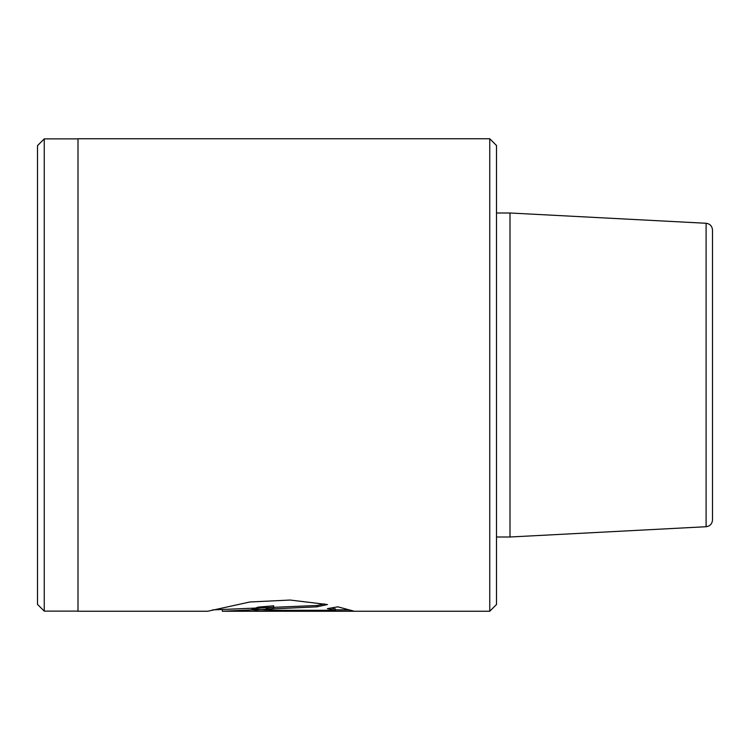 <?xml version="1.0" encoding="UTF-8"?>
<svg xmlns="http://www.w3.org/2000/svg" width="750" height="750" viewBox="0 0 750 750"><rect width="100%" height="100%" fill="white"/><g stroke="black" fill="none" stroke-linecap="round" stroke-linejoin="round"><path stroke-width="1.12" d="M706.106 223.275C709.978 223.8 712.116 226.041 712.5 230.016L712.5 519.984C712.116 523.959 709.978 526.2 706.106 526.725L706.106 223.275L510 213L510 537L496.5 537M489.75 138.75L496.5 145.5L496.5 604.5L489.75 611.25L489.75 138.75L78 138.75L78 611.25L207.684 611.25L249.881 601.987L290.138 600.047L327.45 604.547L317.006 606.834L222.356 611.25L222.347 609.9M44.25 611.119L37.5 604.369L37.5 145.631L44.25 138.881L44.25 611.119L78 611.119M273.694 610.303L335.428 610.303L327.384 608.634L337.819 606.825L354.009 611.166L258.113 610.894L251.691 609.534L258.094 607.125L273.694 605.803L273.694 608.531L266.363 609.534L273.694 610.303L273.694 611.166M331.144 608.034L335.428 608.953L335.428 610.303M335.428 609.816L349.256 609.816M252.403 608.794L266.672 609.778M266.363 609.534L266.363 608.184L273.694 607.181M212.494 609.9L317.006 605.484L324.3 603.938M317.006 605.484L317.006 606.834M222.356 611.25L489.75 611.25M706.106 526.725L510 537M496.5 213L510 213M44.25 138.881L78 138.881"/></g></svg>
